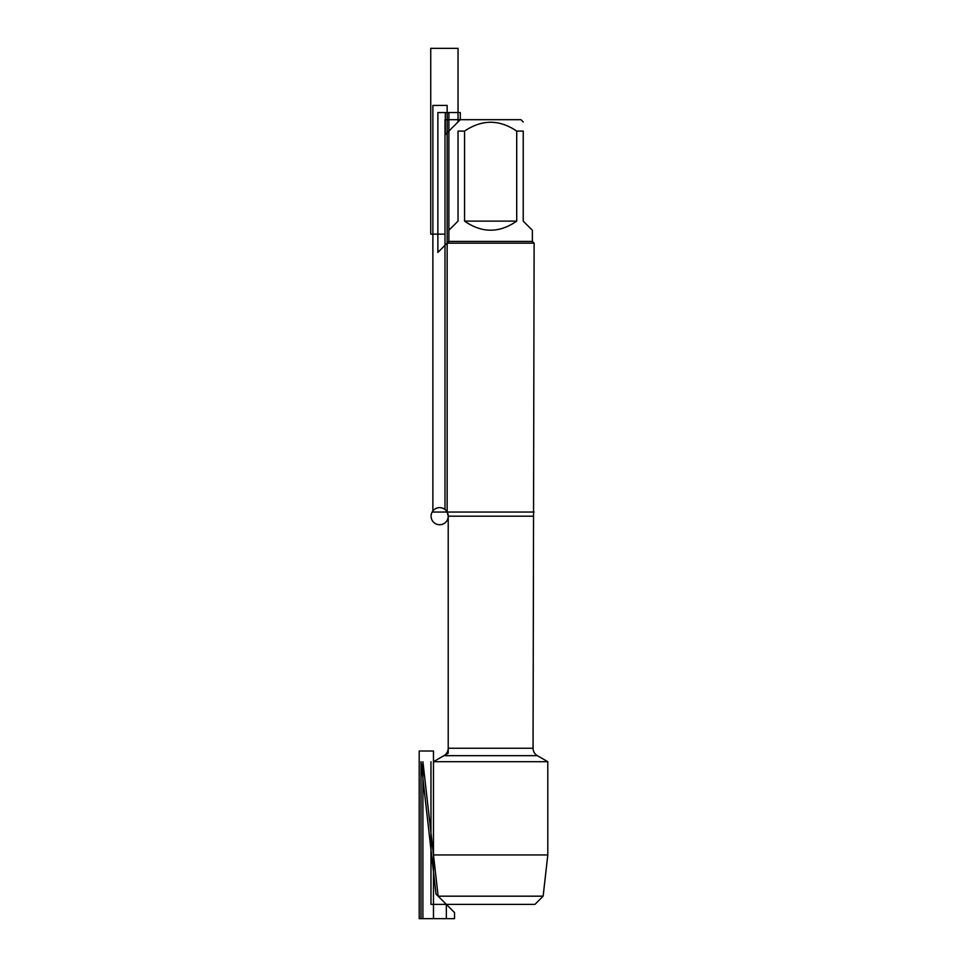 <?xml version="1.0" encoding="UTF-8"?>
<svg xmlns="http://www.w3.org/2000/svg" width="967" height="967" viewBox="0 0 967 967"><rect width="100%" height="100%" fill="white"/><g stroke="black" fill="none" stroke-linecap="round" stroke-linejoin="round"><path stroke-width="1.45" d="M547.805 854.961L433.47 854.961L438.136 896.179L422.905 761.706L422.905 918.65L446.331 918.65L446.331 904.387L438.136 896.179L446.331 904.387L534.932 904.387L446.331 904.387L438.136 896.179L543.14 896.179L547.805 854.961L547.805 761.706L537.326 755.662C534.582 753.958 533.155 751.48 533.047 748.253L534.122 243.152L447.153 243.152L447.153 512.039L534.122 512.039M547.805 761.706L433.47 761.706L433.47 854.961M445.001 509.5L445.001 119.69L460.304 119.69L445.316 134.667L445.316 112.547L460.304 112.547L460.304 119.69L520.971 119.69L523.232 121.951M464.559 221.129C481.941 233.204 499.323 233.204 516.716 221.129L464.559 221.129L464.559 131.101C481.965 119.34 499.347 119.34 516.716 131.101L523.232 131.101C523.232 119.34 523.232 119.34 523.232 131.101L523.232 221.129L532.382 230.267L532.382 241.412L534.122 243.152M516.716 221.129L516.716 131.101M532.382 241.412L448.881 241.412L437.87 252.423L437.87 112.547L448.881 112.547L448.881 241.412L448.881 230.267L458.032 221.129L458.032 131.101C458.032 119.34 458.032 119.34 458.032 131.101L464.559 131.101M533.047 516.185L448.217 516.185L448.217 753.196L433.47 761.706L443.938 755.662L537.326 755.662M479.572 904.387L430.968 904.387L430.968 761.706M445.001 234.147L430.738 234.147L430.738 48.35L458.032 48.35L458.032 121.951L460.304 119.69M447.153 105.415L432.878 105.415L432.878 512.039L447.153 512.039L447.153 105.415M433.47 751.008L433.47 918.65L419.195 918.65L419.195 751.008L433.47 751.008M435.996 894.04L454.538 912.582L454.538 918.65L421.008 918.65L421.008 761.706L435.996 894.04M438.136 896.179L422.905 761.706L438.136 896.179M439.659 524.743A8.558 8.558 0 0 1 432.249 511.894A8.558 8.558 0 0 1 447.068 511.894A8.558 8.558 0 0 1 439.659 524.743M447.153 512.039L448.217 516.185L448.217 748.253L533.047 748.253M448.217 748.253C448.108 751.48 446.681 753.958 443.938 755.662M448.881 241.412L447.153 243.152M534.932 904.387L543.14 896.179"/></g></svg>
